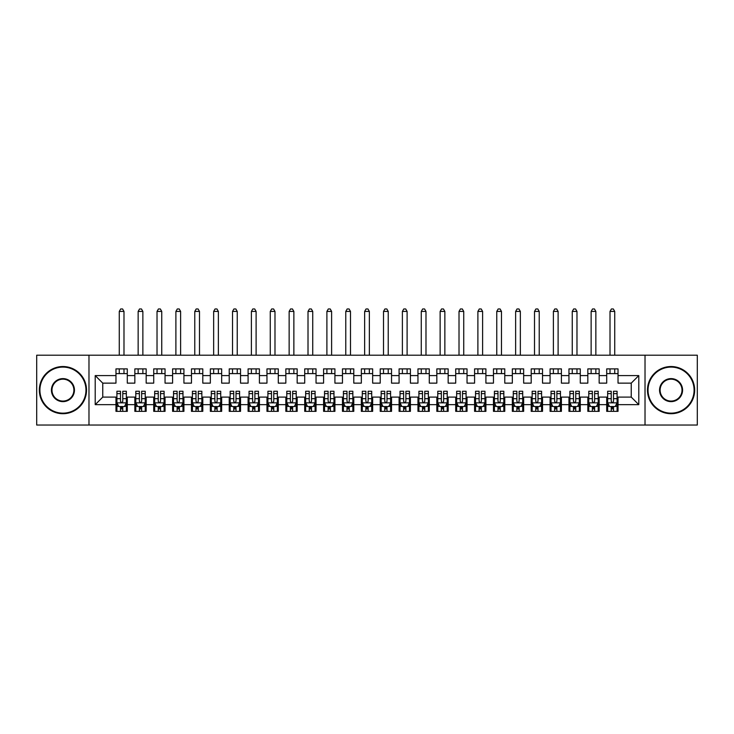 <?xml version="1.0" encoding="UTF-8"?>
<svg xmlns="http://www.w3.org/2000/svg" width="734" height="734" viewBox="0 0 734 734"><rect width="100%" height="100%" fill="white"/><g stroke="black" fill="none" stroke-linecap="round" stroke-linejoin="round"><path stroke-width="1.1" d="M645.021 425.041L697.3 425.041L697.3 355.201L645.021 355.201L645.021 425.041L88.979 425.041L88.979 355.201L36.7 355.201L36.7 425.041L88.979 425.041M645.021 355.201L88.979 355.201M95.209 404.654L95.209 375.588L115.972 375.588L115.972 383.139L102.76 383.139L102.76 397.103L95.209 404.654L115.972 404.654L115.972 411.352L127.294 411.352L127.294 404.654L134.845 404.654L134.845 411.352L146.167 411.352L146.167 404.654L153.718 404.654L153.718 411.352L165.049 411.352L165.049 404.654L172.591 404.654L172.591 411.352L183.922 411.352L183.922 404.654L191.473 404.654L191.473 411.352L202.795 411.352L202.795 404.654L210.346 404.654L210.346 411.352L221.668 411.352L221.668 404.654L229.219 404.654L229.219 411.352L240.541 411.352L240.541 404.654L248.092 404.654L248.092 411.352L259.414 411.352L259.414 404.654L266.965 404.654L266.965 411.352L278.287 411.352L278.287 404.654L285.838 404.654L285.838 411.352L297.169 411.352L297.169 404.654L304.711 404.654L304.711 411.352L316.042 411.352L316.042 404.654L323.593 404.654L323.593 411.352L334.915 411.352L334.915 404.654L342.466 404.654L342.466 411.352L353.788 411.352L353.788 404.654L361.339 404.654L361.339 411.352L372.661 411.352L372.661 404.654L380.212 404.654L380.212 411.352L391.534 411.352L391.534 404.654L399.085 404.654L399.085 411.352L410.407 411.352L410.407 404.654L417.958 404.654L417.958 411.352L429.289 411.352L429.289 404.654L436.831 404.654L436.831 411.352L448.162 411.352L448.162 404.654L455.713 404.654L455.713 411.352L467.035 411.352L467.035 404.654L474.586 404.654L474.586 411.352L485.908 411.352L485.908 404.654L493.459 404.654L493.459 411.352L504.781 411.352L504.781 404.654L512.332 404.654L512.332 411.352L523.654 411.352L523.654 404.654L531.205 404.654L531.205 411.352L542.527 411.352L542.527 404.654L550.078 404.654L550.078 411.352L561.409 411.352L561.409 404.654L568.951 404.654L568.951 411.352L580.282 411.352L580.282 404.654L587.833 404.654L587.833 411.352L599.155 411.352L599.155 404.654L606.706 404.654L606.706 411.352L618.028 411.352L618.028 397.103L631.24 397.103L631.24 383.139L618.028 383.139L618.028 375.588L638.791 375.588L638.791 404.654L618.028 404.654M618.028 375.588L618.028 368.89L606.706 368.89L606.706 375.588L599.155 375.588L599.155 368.89L587.833 368.89L587.833 375.588L580.282 375.588L580.282 368.89L568.951 368.89L568.951 375.588L561.409 375.588L561.409 368.89L550.078 368.89L550.078 375.588L542.527 375.588L542.527 368.89L531.205 368.89L531.205 375.588L523.654 375.588L523.654 368.89L512.332 368.89L512.332 375.588L504.781 375.588L504.781 368.89L493.459 368.89L493.459 375.588L485.908 375.588L485.908 368.89L474.586 368.89L474.586 375.588L467.035 375.588L467.035 368.89L455.713 368.89L455.713 375.588L448.162 375.588L448.162 368.89L436.831 368.89L436.831 375.588L429.289 375.588L429.289 368.89L417.958 368.89L417.958 375.588L410.407 375.588L410.407 368.89L399.085 368.89L399.085 375.588L391.534 375.588L391.534 368.89L380.212 368.89L380.212 375.588L372.661 375.588L372.661 368.89L361.339 368.89L361.339 375.588L353.788 375.588L353.788 368.89L342.466 368.89L342.466 375.588L334.915 375.588L334.915 368.89L323.593 368.89L323.593 375.588L316.042 375.588L316.042 368.89L304.711 368.89L304.711 375.588L297.169 375.588L297.169 368.89L285.838 368.89L285.838 375.588L278.287 375.588L278.287 368.89L266.965 368.89L266.965 375.588L259.414 375.588L259.414 368.89L248.092 368.89L248.092 375.588L240.541 375.588L240.541 368.89L229.219 368.89L229.219 375.588L221.668 375.588L221.668 368.89L210.346 368.89L210.346 375.588L202.795 375.588L202.795 368.89L191.473 368.89L191.473 375.588L183.922 375.588L183.922 368.89L172.591 368.89L172.591 375.588L165.049 375.588L165.049 368.89L153.718 368.89L153.718 375.588L146.167 375.588L146.167 368.89L134.845 368.89L134.845 375.588L127.294 375.588L127.294 368.89L115.972 368.89L115.972 375.588M599.155 404.654L599.155 397.103L606.706 397.103L606.706 404.654M638.791 375.588L631.24 383.139M580.282 404.654L580.282 397.103L587.833 397.103L587.833 404.654M606.706 375.588L606.706 383.139L599.155 383.139L599.155 375.588M561.409 404.654L561.409 397.103L568.951 397.103L568.951 404.654M587.833 375.588L587.833 383.139L580.282 383.139L580.282 375.588M542.527 404.654L542.527 397.103L550.078 397.103L550.078 404.654M568.951 375.588L568.951 383.139L561.409 383.139L561.409 375.588M523.654 404.654L523.654 397.103L531.205 397.103L531.205 404.654M550.078 375.588L550.078 383.139L542.527 383.139L542.527 375.588M504.781 404.654L504.781 397.103L512.332 397.103L512.332 404.654M531.205 375.588L531.205 383.139L523.654 383.139L523.654 375.588M485.908 404.654L485.908 397.103L493.459 397.103L493.459 404.654M512.332 375.588L512.332 383.139L504.781 383.139L504.781 375.588M467.035 404.654L467.035 397.103L474.586 397.103L474.586 404.654M493.459 375.588L493.459 383.139L485.908 383.139L485.908 375.588M448.162 404.654L448.162 397.103L455.713 397.103L455.713 404.654M474.586 375.588L474.586 383.139L467.035 383.139L467.035 375.588M429.289 404.654L429.289 397.103L436.831 397.103L436.831 404.654M455.713 375.588L455.713 383.139L448.162 383.139L448.162 375.588M410.407 404.654L410.407 397.103L417.958 397.103L417.958 404.654M436.831 375.588L436.831 383.139L429.289 383.139L429.289 375.588M391.534 404.654L391.534 397.103L399.085 397.103L399.085 404.654M417.958 375.588L417.958 383.139L410.407 383.139L410.407 375.588M372.661 404.654L372.661 397.103L380.212 397.103L380.212 404.654M399.085 375.588L399.085 383.139L391.534 383.139L391.534 375.588M353.788 404.654L353.788 397.103L361.339 397.103L361.339 404.654M380.212 375.588L380.212 383.139L372.661 383.139L372.661 375.588M334.915 404.654L334.915 397.103L342.466 397.103L342.466 404.654M361.339 375.588L361.339 383.139L353.788 383.139L353.788 375.588M316.042 404.654L316.042 397.103L323.593 397.103L323.593 404.654M342.466 375.588L342.466 383.139L334.915 383.139L334.915 375.588M297.169 404.654L297.169 397.103L304.711 397.103L304.711 404.654M323.593 375.588L323.593 383.139L316.042 383.139L316.042 375.588M278.287 404.654L278.287 397.103L285.838 397.103L285.838 404.654M304.711 375.588L304.711 383.139L297.169 383.139L297.169 375.588M259.414 404.654L259.414 397.103L266.965 397.103L266.965 404.654M285.838 375.588L285.838 383.139L278.287 383.139L278.287 375.588M240.541 404.654L240.541 397.103L248.092 397.103L248.092 404.654M266.965 375.588L266.965 383.139L259.414 383.139L259.414 375.588M221.668 404.654L221.668 397.103L229.219 397.103L229.219 404.654M248.092 375.588L248.092 383.139L240.541 383.139L240.541 375.588M202.795 404.654L202.795 397.103L210.346 397.103L210.346 404.654M229.219 375.588L229.219 383.139L221.668 383.139L221.668 375.588M183.922 404.654L183.922 397.103L191.473 397.103L191.473 404.654M210.346 375.588L210.346 383.139L202.795 383.139L202.795 375.588M165.049 404.654L165.049 397.103L172.591 397.103L172.591 404.654M191.473 375.588L191.473 383.139L183.922 383.139L183.922 375.588M146.167 404.654L146.167 397.103L153.718 397.103L153.718 404.654M172.591 375.588L172.591 383.139L165.049 383.139L165.049 375.588M127.294 404.654L127.294 397.103L134.845 397.103L134.845 404.654M153.718 375.588L153.718 383.139L146.167 383.139L146.167 375.588M102.76 397.103L115.972 397.103L115.972 404.654M134.845 375.588L134.845 383.139L127.294 383.139L127.294 375.588M606.706 373.606L618.028 373.606M587.833 373.606L599.155 373.606M568.951 373.606L580.282 373.606M550.078 373.606L561.409 373.606M531.205 373.606L542.527 373.606M512.332 373.606L523.654 373.606M493.459 373.606L504.781 373.606M474.586 373.606L485.908 373.606M455.713 373.606L467.035 373.606M436.831 373.606L448.162 373.606M417.958 373.606L429.289 373.606M399.085 373.606L410.407 373.606M380.212 373.606L391.534 373.606M361.339 373.606L372.661 373.606M342.466 373.606L353.788 373.606M323.593 373.606L334.915 373.606M304.711 373.606L316.042 373.606M285.838 373.606L297.169 373.606M266.965 373.606L278.287 373.606M248.092 373.606L259.414 373.606M229.219 373.606L240.541 373.606M210.346 373.606L221.668 373.606M191.473 373.606L202.795 373.606M172.591 373.606L183.922 373.606M153.718 373.606L165.049 373.606M134.845 373.606L146.167 373.606M115.972 373.606L127.294 373.606M115.972 406.636L116.917 406.636M126.349 406.636L127.294 406.636M134.845 406.636L135.79 406.636M145.231 406.636L146.167 406.636M153.718 406.636L154.663 406.636M164.104 406.636L165.049 406.636M172.591 406.636L173.536 406.636M182.977 406.636L183.922 406.636M191.473 406.636L192.409 406.636M201.85 406.636L202.795 406.636M210.346 406.636L211.291 406.636M220.723 406.636L221.668 406.636M229.219 406.636L230.164 406.636M239.596 406.636L240.541 406.636M248.092 406.636L249.037 406.636M258.469 406.636L259.414 406.636M266.965 406.636L267.91 406.636M277.351 406.636L278.287 406.636M285.838 406.636L286.783 406.636M296.224 406.636L297.169 406.636M304.711 406.636L305.656 406.636M315.097 406.636L316.042 406.636M323.593 406.636L324.529 406.636M333.97 406.636L334.915 406.636M342.466 406.636L343.411 406.636M352.843 406.636L353.788 406.636M361.339 406.636L362.284 406.636M371.716 406.636L372.661 406.636M380.212 406.636L381.157 406.636M390.589 406.636L391.534 406.636M399.085 406.636L400.03 406.636M409.471 406.636L410.407 406.636M417.958 406.636L418.903 406.636M428.344 406.636L429.289 406.636M436.831 406.636L437.776 406.636M447.217 406.636L448.162 406.636M455.713 406.636L456.649 406.636M466.09 406.636L467.035 406.636M474.586 406.636L475.531 406.636M484.963 406.636L485.908 406.636M493.459 406.636L494.404 406.636M503.836 406.636L504.781 406.636M512.332 406.636L513.277 406.636M522.709 406.636L523.654 406.636M531.205 406.636L532.15 406.636M541.591 406.636L542.527 406.636M550.078 406.636L551.023 406.636M560.464 406.636L561.409 406.636M568.951 406.636L569.896 406.636M579.337 406.636L580.282 406.636M587.833 406.636L588.769 406.636M598.21 406.636L599.155 406.636M606.706 406.636L607.651 406.636M617.083 406.636L618.028 406.636M95.209 375.588L102.76 383.139M631.24 397.103L638.791 404.654M120.504 408.902L122.771 408.902M116.917 393.617L120.504 393.617L120.504 391.25L116.917 391.25L116.917 402.764L118.807 406.544L124.468 406.544L126.349 402.764L126.349 391.25L122.771 391.25L122.771 393.617L126.349 393.617M126.349 402.764L126.349 411.352M116.917 402.764L116.917 411.352M122.771 406.544L122.771 411.352M120.504 411.352L120.504 406.544M120.504 393.617L120.504 401.351C121.257 402.81 122.009 402.81 122.771 401.351L122.771 393.617M120.504 406.636L122.771 406.636M123.991 373.606L123.991 368.89M123.991 355.201L123.991 311.418L119.275 311.418L119.275 355.201M119.275 373.606L119.275 368.89M119.275 311.418L120.688 308.959L122.578 308.959L123.991 311.418M139.377 408.902L141.644 408.902M135.79 393.617L139.377 393.617L139.377 391.25L135.79 391.25L135.79 402.764L137.68 406.544L143.341 406.544L145.231 402.764L145.231 391.25L141.644 391.25L141.644 393.617L145.231 393.617M145.231 402.764L145.231 411.352M135.79 402.764L135.79 411.352M141.644 406.544L141.644 411.352M139.377 411.352L139.377 406.544M139.377 393.617L139.377 401.351C140.13 402.81 140.882 402.81 141.644 401.351L141.644 393.617M139.377 406.636L141.644 406.636M142.864 373.606L142.864 368.89M142.864 355.201L142.864 311.418L138.148 311.418L138.148 355.201M138.148 373.606L138.148 368.89M138.148 311.418L139.561 308.959L141.451 308.959L142.864 311.418M158.25 408.902L160.517 408.902M154.663 393.617L158.25 393.617L158.25 391.25L154.663 391.25L154.663 402.764L156.553 406.544L162.214 406.544L164.104 402.764L164.104 391.25L160.517 391.25L160.517 393.617L164.104 393.617M164.104 402.764L164.104 411.352M154.663 402.764L154.663 411.352M160.517 406.544L160.517 411.352M158.25 411.352L158.25 406.544M158.25 393.617L158.25 401.351C159.003 402.81 159.755 402.81 160.517 401.351L160.517 393.617M158.25 406.636L160.517 406.636M161.746 373.606L161.746 368.89M161.746 355.201L161.746 311.418L157.021 311.418L157.021 355.201M157.021 373.606L157.021 368.89M157.021 311.418L158.443 308.959L160.324 308.959L161.746 311.418M62.931 413.15A23.029 23.029 0 0 0 85.961 390.121A23.029 23.029 0 0 0 62.931 367.092A23.029 23.029 0 0 0 39.911 390.121A23.029 23.029 0 0 0 62.931 413.15M62.931 366.532A23.589 23.589 0 0 1 86.529 390.121A23.589 23.589 0 0 1 62.931 413.71A23.589 23.589 0 0 1 39.342 390.121A23.589 23.589 0 0 1 62.931 366.532M62.931 401.636A11.515 11.515 0 0 1 51.426 390.121A11.515 11.515 0 0 1 62.931 378.606A11.515 11.515 0 0 1 74.446 390.121A11.515 11.515 0 0 1 62.931 401.636M62.931 379.175A10.946 10.946 0 0 0 51.986 390.121A10.946 10.946 0 0 0 62.931 401.067A10.946 10.946 0 0 0 73.886 390.121A10.946 10.946 0 0 0 62.931 379.175M671.069 413.15A23.029 23.029 0 0 0 694.089 390.121A23.029 23.029 0 0 0 671.069 367.092A23.029 23.029 0 0 0 648.039 390.121A23.029 23.029 0 0 0 671.069 413.15M671.069 366.532A23.589 23.589 0 0 1 694.658 390.121A23.589 23.589 0 0 1 671.069 413.71A23.589 23.589 0 0 1 647.471 390.121A23.589 23.589 0 0 1 671.069 366.532M671.069 401.636A11.515 11.515 0 0 1 659.554 390.121A11.515 11.515 0 0 1 671.069 378.606A11.515 11.515 0 0 1 682.574 390.121A11.515 11.515 0 0 1 671.069 401.636M671.069 379.175A10.946 10.946 0 0 0 660.114 390.121A10.946 10.946 0 0 0 671.069 401.067A10.946 10.946 0 0 0 682.014 390.121A10.946 10.946 0 0 0 671.069 379.175M177.123 408.902L179.39 408.902M173.536 393.617L177.123 393.617L177.123 391.25L173.536 391.25L173.536 402.764L175.426 406.544L181.087 406.544L182.977 402.764L182.977 391.25L179.39 391.25L179.39 393.617L182.977 393.617M182.977 402.764L182.977 411.352M173.536 402.764L173.536 411.352M179.39 406.544L179.39 411.352M177.123 411.352L177.123 406.544M177.123 393.617L177.123 401.351C177.876 402.81 178.637 402.81 179.39 401.351L179.39 393.617M177.123 406.636L179.39 406.636M180.619 373.606L180.619 368.89M180.619 355.201L180.619 311.418L175.894 311.418L175.894 355.201M175.894 373.606L175.894 368.89M175.894 311.418L177.316 308.959L179.197 308.959L180.619 311.418M195.996 408.902L198.263 408.902M192.409 393.617L195.996 393.617L195.996 391.25L192.409 391.25L192.409 402.764L194.299 406.544L199.96 406.544L201.85 402.764L201.85 391.25L198.263 391.25L198.263 393.617L201.85 393.617M201.85 402.764L201.85 411.352M192.409 402.764L192.409 411.352M198.263 406.544L198.263 411.352M195.996 411.352L195.996 406.544M195.996 393.617L195.996 401.351C196.749 402.81 197.51 402.81 198.263 401.351L198.263 393.617M195.996 406.636L198.263 406.636M199.492 373.606L199.492 368.89M199.492 355.201L199.492 311.418L194.776 311.418L194.776 355.201M194.776 373.606L194.776 368.89M194.776 311.418L196.189 308.959L198.079 308.959L199.492 311.418M214.869 408.902L217.136 408.902M211.291 393.617L214.869 393.617L214.869 391.25L211.291 391.25L211.291 402.764L213.172 406.544L218.833 406.544L220.723 402.764L220.723 391.25L217.136 391.25L217.136 393.617L220.723 393.617M220.723 402.764L220.723 411.352M211.291 402.764L211.291 411.352M217.136 406.544L217.136 411.352M214.869 411.352L214.869 406.544M214.869 393.617L214.869 401.351C215.631 402.81 216.383 402.81 217.136 401.351L217.136 393.617M214.869 406.636L217.136 406.636M218.365 373.606L218.365 368.89M218.365 355.201L218.365 311.418L213.649 311.418L213.649 355.201M213.649 373.606L213.649 368.89M213.649 311.418L215.062 308.959L216.952 308.959L218.365 311.418M233.751 408.902L236.009 408.902M230.164 393.617L233.751 393.617L233.751 391.25L230.164 391.25L230.164 402.764L232.045 406.544L237.715 406.544L239.596 402.764L239.596 391.25L236.009 391.25L236.009 393.617L239.596 393.617M239.596 402.764L239.596 411.352M230.164 402.764L230.164 411.352M236.009 406.544L236.009 411.352M233.751 411.352L233.751 406.544M233.751 393.617L233.751 401.351C234.504 402.81 235.256 402.81 236.009 401.351L236.009 393.617M233.751 406.636L236.009 406.636M237.238 373.606L237.238 368.89M237.238 355.201L237.238 311.418L232.522 311.418L232.522 355.201M232.522 373.606L232.522 368.89M232.522 311.418L233.935 308.959L235.825 308.959L237.238 311.418M252.624 408.902L254.891 408.902M249.037 393.617L252.624 393.617L252.624 391.25L249.037 391.25L249.037 402.764L250.927 406.544L256.588 406.544L258.469 402.764L258.469 391.25L254.891 391.25L254.891 393.617L258.469 393.617M258.469 402.764L258.469 411.352M249.037 402.764L249.037 411.352M254.891 406.544L254.891 411.352M252.624 411.352L252.624 406.544M252.624 393.617L252.624 401.351C253.377 402.81 254.129 402.81 254.891 401.351L254.891 393.617M252.624 406.636L254.891 406.636M256.111 373.606L256.111 368.89M256.111 355.201L256.111 311.418L251.395 311.418L251.395 355.201M251.395 373.606L251.395 368.89M251.395 311.418L252.808 308.959L254.698 308.959L256.111 311.418M271.497 408.902L273.764 408.902M267.91 393.617L271.497 393.617L271.497 391.25L267.91 391.25L267.91 402.764L269.8 406.544L275.461 406.544L277.351 402.764L277.351 391.25L273.764 391.25L273.764 393.617L277.351 393.617M277.351 402.764L277.351 411.352M267.91 402.764L267.91 411.352M273.764 406.544L273.764 411.352M271.497 411.352L271.497 406.544M271.497 393.617L271.497 401.351C272.25 402.81 273.002 402.81 273.764 401.351L273.764 393.617M271.497 406.636L273.764 406.636M274.984 373.606L274.984 368.89M274.984 355.201L274.984 311.418L270.268 311.418L270.268 355.201M270.268 373.606L270.268 368.89M270.268 311.418L271.681 308.959L273.571 308.959L274.984 311.418M290.37 408.902L292.637 408.902M286.783 393.617L290.37 393.617L290.37 391.25L286.783 391.25L286.783 402.764L288.673 406.544L294.334 406.544L296.224 402.764L296.224 391.25L292.637 391.25L292.637 393.617L296.224 393.617M296.224 402.764L296.224 411.352M286.783 402.764L286.783 411.352M292.637 406.544L292.637 411.352M290.37 411.352L290.37 406.544M290.37 393.617L290.37 401.351C291.123 402.81 291.875 402.81 292.637 401.351L292.637 393.617M290.37 406.636L292.637 406.636M293.866 373.606L293.866 368.89M293.866 355.201L293.866 311.418L289.141 311.418L289.141 355.201M289.141 373.606L289.141 368.89M289.141 311.418L290.563 308.959L292.444 308.959L293.866 311.418M309.243 408.902L311.51 408.902M305.656 393.617L309.243 393.617L309.243 391.25L305.656 391.25L305.656 402.764L307.546 406.544L313.207 406.544L315.097 402.764L315.097 391.25L311.51 391.25L311.51 393.617L315.097 393.617M315.097 402.764L315.097 411.352M305.656 402.764L305.656 411.352M311.51 406.544L311.51 411.352M309.243 411.352L309.243 406.544M309.243 393.617L309.243 401.351C309.996 402.81 310.757 402.81 311.51 401.351L311.51 393.617M309.243 406.636L311.51 406.636M312.739 373.606L312.739 368.89M312.739 355.201L312.739 311.418L308.014 311.418L308.014 355.201M308.014 373.606L308.014 368.89M308.014 311.418L309.436 308.959L311.317 308.959L312.739 311.418M328.116 408.902L330.383 408.902M324.529 393.617L328.116 393.617L328.116 391.25L324.529 391.25L324.529 402.764L326.419 406.544L332.08 406.544L333.97 402.764L333.97 391.25L330.383 391.25L330.383 393.617L333.97 393.617M333.97 402.764L333.97 411.352M324.529 402.764L324.529 411.352M330.383 406.544L330.383 411.352M328.116 411.352L328.116 406.544M328.116 393.617L328.116 401.351C328.869 402.81 329.63 402.81 330.383 401.351L330.383 393.617M328.116 406.636L330.383 406.636M331.612 373.606L331.612 368.89M331.612 355.201L331.612 311.418L326.896 311.418L326.896 355.201M326.896 373.606L326.896 368.89M326.896 311.418L328.309 308.959L330.199 308.959L331.612 311.418M346.989 408.902L349.256 408.902M343.411 393.617L346.989 393.617L346.989 391.25L343.411 391.25L343.411 402.764L345.292 406.544L350.953 406.544L352.843 402.764L352.843 391.25L349.256 391.25L349.256 393.617L352.843 393.617M352.843 402.764L352.843 411.352M343.411 402.764L343.411 411.352M349.256 406.544L349.256 411.352M346.989 411.352L346.989 406.544M346.989 393.617L346.989 401.351C347.751 402.81 348.503 402.81 349.256 401.351L349.256 393.617M346.989 406.636L349.256 406.636M350.485 373.606L350.485 368.89M350.485 355.201L350.485 311.418L345.769 311.418L345.769 355.201M345.769 373.606L345.769 368.89M345.769 311.418L347.182 308.959L349.072 308.959L350.485 311.418M365.871 408.902L368.129 408.902M362.284 393.617L365.871 393.617L365.871 391.25L362.284 391.25L362.284 402.764L364.165 406.544L369.835 406.544L371.716 402.764L371.716 391.25L368.129 391.25L368.129 393.617L371.716 393.617M371.716 402.764L371.716 411.352M362.284 402.764L362.284 411.352M368.129 406.544L368.129 411.352M365.871 411.352L365.871 406.544M365.871 393.617L365.871 401.351C366.624 402.81 367.376 402.81 368.129 401.351L368.129 393.617M365.871 406.636L368.129 406.636M369.358 373.606L369.358 368.89M369.358 355.201L369.358 311.418L364.642 311.418L364.642 355.201M364.642 373.606L364.642 368.89M364.642 311.418L366.055 308.959L367.945 308.959L369.358 311.418M384.744 408.902L387.011 408.902M381.157 393.617L384.744 393.617L384.744 391.25L381.157 391.25L381.157 402.764L383.047 406.544L388.708 406.544L390.589 402.764L390.589 391.25L387.011 391.25L387.011 393.617L390.589 393.617M390.589 402.764L390.589 411.352M381.157 402.764L381.157 411.352M387.011 406.544L387.011 411.352M384.744 411.352L384.744 406.544M384.744 393.617L384.744 401.351C385.497 402.81 386.249 402.81 387.011 401.351L387.011 393.617M384.744 406.636L387.011 406.636M388.231 373.606L388.231 368.89M388.231 355.201L388.231 311.418L383.515 311.418L383.515 355.201M383.515 373.606L383.515 368.89M383.515 311.418L384.928 308.959L386.818 308.959L388.231 311.418M403.617 408.902L405.884 408.902M400.03 393.617L403.617 393.617L403.617 391.25L400.03 391.25L400.03 402.764L401.92 406.544L407.581 406.544L409.471 402.764L409.471 391.25L405.884 391.25L405.884 393.617L409.471 393.617M409.471 402.764L409.471 411.352M400.03 402.764L400.03 411.352M405.884 406.544L405.884 411.352M403.617 411.352L403.617 406.544M403.617 393.617L403.617 401.351C404.37 402.81 405.122 402.81 405.884 401.351L405.884 393.617M403.617 406.636L405.884 406.636M407.104 373.606L407.104 368.89M407.104 355.201L407.104 311.418L402.388 311.418L402.388 355.201M402.388 373.606L402.388 368.89M402.388 311.418L403.801 308.959L405.691 308.959L407.104 311.418M422.49 408.902L424.757 408.902M418.903 393.617L422.49 393.617L422.49 391.25L418.903 391.25L418.903 402.764L420.793 406.544L426.454 406.544L428.344 402.764L428.344 391.25L424.757 391.25L424.757 393.617L428.344 393.617M428.344 402.764L428.344 411.352M418.903 402.764L418.903 411.352M424.757 406.544L424.757 411.352M422.49 411.352L422.49 406.544M422.49 393.617L422.49 401.351C423.243 402.81 423.995 402.81 424.757 401.351L424.757 393.617M422.49 406.636L424.757 406.636M425.986 373.606L425.986 368.89M425.986 355.201L425.986 311.418L421.261 311.418L421.261 355.201M421.261 373.606L421.261 368.89M421.261 311.418L422.683 308.959L424.564 308.959L425.986 311.418M441.363 408.902L443.63 408.902M437.776 393.617L441.363 393.617L441.363 391.25L437.776 391.25L437.776 402.764L439.666 406.544L445.327 406.544L447.217 402.764L447.217 391.25L443.63 391.25L443.63 393.617L447.217 393.617M447.217 402.764L447.217 411.352M437.776 402.764L437.776 411.352M443.63 406.544L443.63 411.352M441.363 411.352L441.363 406.544M441.363 393.617L441.363 401.351C442.116 402.81 442.877 402.81 443.63 401.351L443.63 393.617M441.363 406.636L443.63 406.636M444.859 373.606L444.859 368.89M444.859 355.201L444.859 311.418L440.134 311.418L440.134 355.201M440.134 373.606L440.134 368.89M440.134 311.418L441.556 308.959L443.437 308.959L444.859 311.418M460.236 408.902L462.503 408.902M456.649 393.617L460.236 393.617L460.236 391.25L456.649 391.25L456.649 402.764L458.539 406.544L464.2 406.544L466.09 402.764L466.09 391.25L462.503 391.25L462.503 393.617L466.09 393.617M466.09 402.764L466.09 411.352M456.649 402.764L456.649 411.352M462.503 406.544L462.503 411.352M460.236 411.352L460.236 406.544M460.236 393.617L460.236 401.351C460.989 402.81 461.75 402.81 462.503 401.351L462.503 393.617M460.236 406.636L462.503 406.636M463.732 373.606L463.732 368.89M463.732 355.201L463.732 311.418L459.016 311.418L459.016 355.201M459.016 373.606L459.016 368.89M459.016 311.418L460.429 308.959L462.319 308.959L463.732 311.418M479.109 408.902L481.376 408.902M475.531 393.617L479.109 393.617L479.109 391.25L475.531 391.25L475.531 402.764L477.412 406.544L483.073 406.544L484.963 402.764L484.963 391.25L481.376 391.25L481.376 393.617L484.963 393.617M484.963 402.764L484.963 411.352M475.531 402.764L475.531 411.352M481.376 406.544L481.376 411.352M479.109 411.352L479.109 406.544M479.109 393.617L479.109 401.351C479.871 402.81 480.623 402.81 481.376 401.351L481.376 393.617M479.109 406.636L481.376 406.636M482.605 373.606L482.605 368.89M482.605 355.201L482.605 311.418L477.889 311.418L477.889 355.201M477.889 373.606L477.889 368.89M477.889 311.418L479.302 308.959L481.192 308.959L482.605 311.418M497.991 408.902L500.249 408.902M494.404 393.617L497.991 393.617L497.991 391.25L494.404 391.25L494.404 402.764L496.285 406.544L501.955 406.544L503.836 402.764L503.836 391.25L500.249 391.25L500.249 393.617L503.836 393.617M503.836 402.764L503.836 411.352M494.404 402.764L494.404 411.352M500.249 406.544L500.249 411.352M497.991 411.352L497.991 406.544M497.991 393.617L497.991 401.351C498.744 402.81 499.496 402.81 500.249 401.351L500.249 393.617M497.991 406.636L500.249 406.636M501.478 373.606L501.478 368.89M501.478 355.201L501.478 311.418L496.762 311.418L496.762 355.201M496.762 373.606L496.762 368.89M496.762 311.418L498.175 308.959L500.065 308.959L501.478 311.418M516.864 408.902L519.131 408.902M513.277 393.617L516.864 393.617L516.864 391.25L513.277 391.25L513.277 402.764L515.167 406.544L520.828 406.544L522.709 402.764L522.709 391.25L519.131 391.25L519.131 393.617L522.709 393.617M522.709 402.764L522.709 411.352M513.277 402.764L513.277 411.352M519.131 406.544L519.131 411.352M516.864 411.352L516.864 406.544M516.864 393.617L516.864 401.351C517.617 402.81 518.369 402.81 519.131 401.351L519.131 393.617M516.864 406.636L519.131 406.636M520.351 373.606L520.351 368.89M520.351 355.201L520.351 311.418L515.635 311.418L515.635 355.201M515.635 373.606L515.635 368.89M515.635 311.418L517.048 308.959L518.938 308.959L520.351 311.418M535.737 408.902L538.004 408.902M532.15 393.617L535.737 393.617L535.737 391.25L532.15 391.25L532.15 402.764L534.04 406.544L539.701 406.544L541.591 402.764L541.591 391.25L538.004 391.25L538.004 393.617L541.591 393.617M541.591 402.764L541.591 411.352M532.15 402.764L532.15 411.352M538.004 406.544L538.004 411.352M535.737 411.352L535.737 406.544M535.737 393.617L535.737 401.351C536.49 402.81 537.242 402.81 538.004 401.351L538.004 393.617M535.737 406.636L538.004 406.636M539.224 373.606L539.224 368.89M539.224 355.201L539.224 311.418L534.508 311.418L534.508 355.201M534.508 373.606L534.508 368.89M534.508 311.418L535.921 308.959L537.811 308.959L539.224 311.418M554.61 408.902L556.877 408.902M551.023 393.617L554.61 393.617L554.61 391.25L551.023 391.25L551.023 402.764L552.913 406.544L558.574 406.544L560.464 402.764L560.464 391.25L556.877 391.25L556.877 393.617L560.464 393.617M560.464 402.764L560.464 411.352M551.023 402.764L551.023 411.352M556.877 406.544L556.877 411.352M554.61 411.352L554.61 406.544M554.61 393.617L554.61 401.351C555.363 402.81 556.115 402.81 556.877 401.351L556.877 393.617M554.61 406.636L556.877 406.636M558.106 373.606L558.106 368.89M558.106 355.201L558.106 311.418L553.381 311.418L553.381 355.201M553.381 373.606L553.381 368.89M553.381 311.418L554.803 308.959L556.684 308.959L558.106 311.418M573.483 408.902L575.75 408.902M569.896 393.617L573.483 393.617L573.483 391.25L569.896 391.25L569.896 402.764L571.786 406.544L577.447 406.544L579.337 402.764L579.337 391.25L575.75 391.25L575.75 393.617L579.337 393.617M579.337 402.764L579.337 411.352M569.896 402.764L569.896 411.352M575.75 406.544L575.75 411.352M573.483 411.352L573.483 406.544M573.483 393.617L573.483 401.351C574.236 402.81 574.997 402.81 575.75 401.351L575.75 393.617M573.483 406.636L575.75 406.636M576.979 373.606L576.979 368.89M576.979 355.201L576.979 311.418L572.254 311.418L572.254 355.201M572.254 373.606L572.254 368.89M572.254 311.418L573.676 308.959L575.557 308.959L576.979 311.418M592.356 408.902L594.623 408.902M588.769 393.617L592.356 393.617L592.356 391.25L588.769 391.25L588.769 402.764L590.659 406.544L596.32 406.544L598.21 402.764L598.21 391.25L594.623 391.25L594.623 393.617L598.21 393.617M598.21 402.764L598.21 411.352M588.769 402.764L588.769 411.352M594.623 406.544L594.623 411.352M592.356 411.352L592.356 406.544M592.356 393.617L592.356 401.351C593.109 402.81 593.87 402.81 594.623 401.351L594.623 393.617M592.356 406.636L594.623 406.636M595.852 373.606L595.852 368.89M595.852 355.201L595.852 311.418L591.136 311.418L591.136 355.201M591.136 373.606L591.136 368.89M591.136 311.418L592.549 308.959L594.439 308.959L595.852 311.418M611.229 408.902L613.496 408.902M607.651 393.617L611.229 393.617L611.229 391.25L607.651 391.25L607.651 402.764L609.532 406.544L615.193 406.544L617.083 402.764L617.083 391.25L613.496 391.25L613.496 393.617L617.083 393.617M617.083 402.764L617.083 411.352M607.651 402.764L607.651 411.352M613.496 406.544L613.496 411.352M611.229 411.352L611.229 406.544M611.229 393.617L611.229 401.351C611.991 402.81 612.743 402.81 613.496 401.351L613.496 393.617M611.229 406.636L613.496 406.636M614.725 373.606L614.725 368.89M614.725 355.201L614.725 311.418L610.009 311.418L610.009 355.201M610.009 373.606L610.009 368.89M610.009 311.418L611.422 308.959L613.312 308.959L614.725 311.418M116.963 402.865L126.303 402.865M126.349 406.315L124.578 406.315M118.688 406.315L116.917 406.315M122.771 398.681L126.349 398.681M116.917 398.681L120.504 398.681M120.504 407.7L122.771 407.7M135.836 402.865L145.176 402.865M145.231 406.315L143.451 406.315M137.561 406.315L135.79 406.315M141.644 398.681L145.231 398.681M135.79 398.681L139.377 398.681M139.377 407.7L141.644 407.7M154.709 402.865L164.058 402.865M164.104 406.315L162.324 406.315M156.443 406.315L154.663 406.315M160.517 398.681L164.104 398.681M154.663 398.681L158.25 398.681M158.25 407.7L160.517 407.7M173.582 402.865L182.931 402.865M182.977 406.315L181.197 406.315M175.316 406.315L173.536 406.315M179.39 398.681L182.977 398.681M173.536 398.681L177.123 398.681M177.123 407.7L179.39 407.7M192.464 402.865L201.804 402.865M201.85 406.315L200.079 406.315M194.189 406.315L192.409 406.315M198.263 398.681L201.85 398.681M192.409 398.681L195.996 398.681M195.996 407.7L198.263 407.7M211.337 402.865L220.677 402.865M220.723 406.315L218.952 406.315M213.062 406.315L211.291 406.315M217.136 398.681L220.723 398.681M211.291 398.681L214.869 398.681M214.869 407.7L217.136 407.7M230.21 402.865L239.55 402.865M239.596 406.315L237.825 406.315M231.935 406.315L230.164 406.315M236.009 398.681L239.596 398.681M230.164 398.681L233.751 398.681M233.751 407.7L236.009 407.7M249.083 402.865L258.423 402.865M258.469 406.315L256.698 406.315M250.808 406.315L249.037 406.315M254.891 398.681L258.469 398.681M249.037 398.681L252.624 398.681M252.624 407.7L254.891 407.7M267.956 402.865L277.296 402.865M277.351 406.315L275.571 406.315M269.681 406.315L267.91 406.315M273.764 398.681L277.351 398.681M267.91 398.681L271.497 398.681M271.497 407.7L273.764 407.7M286.829 402.865L296.178 402.865M296.224 406.315L294.444 406.315M288.563 406.315L286.783 406.315M292.637 398.681L296.224 398.681M286.783 398.681L290.37 398.681M290.37 407.7L292.637 407.7M305.702 402.865L315.051 402.865M315.097 406.315L313.317 406.315M307.436 406.315L305.656 406.315M311.51 398.681L315.097 398.681M305.656 398.681L309.243 398.681M309.243 407.7L311.51 407.7M324.584 402.865L333.924 402.865M333.97 406.315L332.199 406.315M326.309 406.315L324.529 406.315M330.383 398.681L333.97 398.681M324.529 398.681L328.116 398.681M328.116 407.7L330.383 407.7M343.457 402.865L352.797 402.865M352.843 406.315L351.072 406.315M345.182 406.315L343.411 406.315M349.256 398.681L352.843 398.681M343.411 398.681L346.989 398.681M346.989 407.7L349.256 407.7M362.33 402.865L371.67 402.865M371.716 406.315L369.945 406.315M364.055 406.315L362.284 406.315M368.129 398.681L371.716 398.681M362.284 398.681L365.871 398.681M365.871 407.7L368.129 407.7M381.203 402.865L390.543 402.865M390.589 406.315L388.818 406.315M382.928 406.315L381.157 406.315M387.011 398.681L390.589 398.681M381.157 398.681L384.744 398.681M384.744 407.7L387.011 407.7M400.076 402.865L409.416 402.865M409.471 406.315L407.691 406.315M401.801 406.315L400.03 406.315M405.884 398.681L409.471 398.681M400.03 398.681L403.617 398.681M403.617 407.7L405.884 407.7M418.949 402.865L428.298 402.865M428.344 406.315L426.564 406.315M420.683 406.315L418.903 406.315M424.757 398.681L428.344 398.681M418.903 398.681L422.49 398.681M422.49 407.7L424.757 407.7M437.822 402.865L447.171 402.865M447.217 406.315L445.437 406.315M439.556 406.315L437.776 406.315M443.63 398.681L447.217 398.681M437.776 398.681L441.363 398.681M441.363 407.7L443.63 407.7M456.704 402.865L466.044 402.865M466.09 406.315L464.319 406.315M458.429 406.315L456.649 406.315M462.503 398.681L466.09 398.681M456.649 398.681L460.236 398.681M460.236 407.7L462.503 407.7M475.577 402.865L484.917 402.865M484.963 406.315L483.192 406.315M477.302 406.315L475.531 406.315M481.376 398.681L484.963 398.681M475.531 398.681L479.109 398.681M479.109 407.7L481.376 407.7M494.45 402.865L503.79 402.865M503.836 406.315L502.065 406.315M496.175 406.315L494.404 406.315M500.249 398.681L503.836 398.681M494.404 398.681L497.991 398.681M497.991 407.7L500.249 407.7M513.323 402.865L522.663 402.865M522.709 406.315L520.938 406.315M515.048 406.315L513.277 406.315M519.131 398.681L522.709 398.681M513.277 398.681L516.864 398.681M516.864 407.7L519.131 407.7M532.196 402.865L541.536 402.865M541.591 406.315L539.811 406.315M533.921 406.315L532.15 406.315M538.004 398.681L541.591 398.681M532.15 398.681L535.737 398.681M535.737 407.7L538.004 407.7M551.069 402.865L560.418 402.865M560.464 406.315L558.684 406.315M552.803 406.315L551.023 406.315M556.877 398.681L560.464 398.681M551.023 398.681L554.61 398.681M554.61 407.7L556.877 407.7M569.942 402.865L579.291 402.865M579.337 406.315L577.557 406.315M571.676 406.315L569.896 406.315M575.75 398.681L579.337 398.681M569.896 398.681L573.483 398.681M573.483 407.7L575.75 407.7M588.824 402.865L598.164 402.865M598.21 406.315L596.439 406.315M590.549 406.315L588.769 406.315M594.623 398.681L598.21 398.681M588.769 398.681L592.356 398.681M592.356 407.7L594.623 407.7M607.697 402.865L617.037 402.865M617.083 406.315L615.312 406.315M609.422 406.315L607.651 406.315M613.496 398.681L617.083 398.681M607.651 398.681L611.229 398.681M611.229 407.7L613.496 407.7"/></g></svg>
